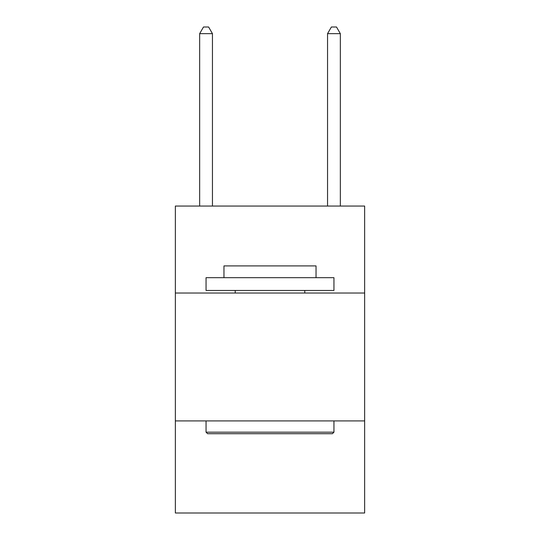 <?xml version="1.0" encoding="UTF-8"?>
<svg xmlns="http://www.w3.org/2000/svg" width="540" height="540" viewBox="0 0 540 540"><rect width="100%" height="100%" fill="white"/><g stroke="black" fill="none" stroke-linecap="round" stroke-linejoin="round"><path stroke-width="0.81" d="M364.642 293.024L364.642 206.05L175.358 206.05L175.358 293.024L364.642 293.024L364.642 513L175.358 513L175.358 293.024M364.642 420.917L175.358 420.917M207.59 433.708L206.05 432.169L333.95 432.169L332.411 433.708L207.59 433.708M333.95 277.675L333.95 290.466L206.05 290.466L206.05 277.675L333.95 277.675M223.958 277.675L223.958 265.91L316.042 265.91L316.042 277.675M333.95 420.917L333.95 432.169M206.05 420.917L206.05 432.169M304.79 290.466L304.79 293.024M235.21 290.466L235.21 293.024M212.45 206.05L212.45 33.649L199.658 33.649L199.658 206.05M199.658 33.649L203.492 27L208.609 27L212.45 33.649M340.342 206.05L340.342 33.649L327.55 33.649L327.55 206.05M327.55 33.649L331.391 27L336.508 27L340.342 33.649"/></g></svg>
